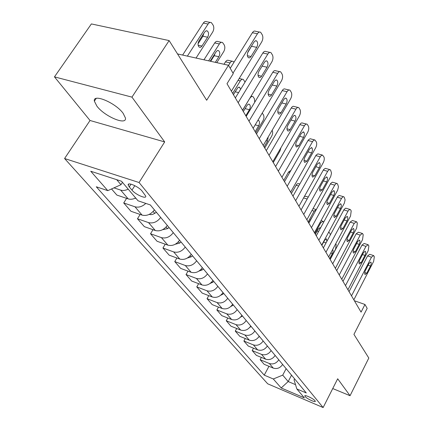 <?xml version="1.0" encoding="UTF-8"?>
<svg xmlns="http://www.w3.org/2000/svg" width="429" height="429" viewBox="0 0 429 429"><rect width="100%" height="100%" fill="white"/><g stroke="black" fill="none" stroke-linecap="round" stroke-linejoin="round"><path stroke-width="0.64" d="M123.177 113.363C115.696 102.821 92.653 93.152 94.359 101.153L96.89 106.129C104.612 116.511 126.802 125.863 125.456 118.05L123.177 113.363M315.015 400.745C313.39 398.568 304.359 394.353 304.788 395.962L305.089 396.514C306.751 398.691 315.68 402.863 315.299 401.276L315.015 400.745M64.581 158.521L267.691 383.799L323.128 407.55L139.066 182.518L64.581 158.521L90.031 120.485L164.677 141.929L131.95 97.126L54.462 76.866L90.031 120.485M54.462 76.866L91.388 23.927L169.128 40.583L206.665 100.257L228.507 65.272L177.526 53.931M332.738 388.551L350.053 395.715L368.811 358.038L353.936 334.389L367.176 308.349L364.966 304.477L354.381 300.74M131.95 97.126L169.128 40.583M228.507 65.272L233.263 73.606L227 83.709L361.062 312.124L364.966 304.477M129.268 186.905L131.976 190.133C135.51 194.61 146.589 199.447 145.753 196.123L142.106 191.109C138.594 186.561 127.284 181.644 128.212 185.044L129.268 186.905L131.011 184.154M116.688 179.681L120.962 184.711L107.797 190.648L96.273 186.781L264.237 375.144L268.962 366.312M107.797 190.648L90.739 171.235L121.546 181.263L138.041 200.804L150.295 204.917L306.295 392.964L296.841 388.958L304.359 397.871L281.183 387.966L273.294 378.984L264.237 375.144M164.677 141.929L139.066 182.518M350.053 395.715L337.682 378.78L323.128 407.55M296.841 388.958L294.042 379.858L294.573 378.834M291.532 375.171L288.186 381.553L295.511 384.636M122.469 182.352L120.962 184.711M286.138 368.667L282.727 375.128L288.186 381.553L281.183 387.966M128.212 189.157C125.488 190.492 122.967 190.808 120.656 190.095L113.953 187.87M282.641 364.457C280.169 368.023 277.048 369.246 273.278 368.109L264.162 364.312L260.146 359.7L261.374 357.421M275.155 355.426C272.619 359.062 269.439 360.306 265.615 359.17L256.365 355.357L252.188 350.552L253.485 348.171M267.358 346.031C264.763 349.726 261.524 351.008 257.636 349.866L248.252 346.031L243.897 341.034L245.275 338.535M259.239 336.245C256.58 340.004 253.276 341.312 249.329 340.176L239.8 336.32L235.264 331.113L236.722 328.491M250.772 326.035C248.042 329.863 244.675 331.209 240.664 330.067L230.99 326.201L226.26 320.769L227.804 318.012M241.935 315.379C239.135 319.278 235.698 320.661 231.622 319.525L221.798 315.642L216.859 309.969L218.506 307.073M232.7 304.252C229.826 308.226 226.319 309.641 222.179 308.51L212.199 304.617L207.041 298.686L208.794 295.64M223.048 292.616C220.098 296.664 216.516 298.123 212.301 296.991L202.172 293.087L196.772 286.888L198.643 283.676M212.945 280.437C209.91 284.561 206.252 286.063 201.968 284.936L191.677 281.033L186.025 274.539L188.02 271.144M202.359 267.675C199.233 271.879 195.495 273.423 191.141 272.308L180.684 268.404L174.759 261.593L176.898 258.001M191.254 254.29C188.036 258.574 184.213 260.167 179.783 259.057L169.155 255.158L162.94 248.016L165.24 244.208M179.59 240.229C176.276 244.605 172.361 246.246 167.857 245.147L157.057 241.259L150.525 233.751L153.003 229.708M167.326 225.445C163.905 229.912 159.904 231.601 155.314 230.523L144.342 226.646L137.468 218.752L140.149 214.446M154.413 209.878C150.885 214.441 146.782 216.189 142.112 215.122L130.958 211.272L123.718 202.955L126.625 198.359M135.666 197.994C132.979 199.303 130.486 199.603 128.196 198.89L116.86 195.072L111.54 188.964M145.817 203.416C142.294 206.649 138.674 207.775 134.969 206.789L123.718 202.955M160.698 217.455C157.218 221.965 153.169 223.686 148.536 222.613L137.468 218.752M173.289 232.636C169.922 237.06 165.964 238.722 161.411 237.634L150.525 233.751M185.258 247.066C181.993 251.399 178.126 253.013 173.654 251.909L162.94 248.016M196.654 260.794C193.479 265.042 189.698 266.613 185.301 265.497L174.759 261.593M207.502 273.879C204.424 278.04 200.724 279.563 196.402 278.442L186.025 274.539M217.852 286.352C214.859 290.438 211.234 291.918 206.987 290.792L196.772 286.888M227.74 298.268C224.823 302.279 221.278 303.716 217.095 302.584L207.041 298.686M237.183 309.658C234.347 313.594 230.872 314.993 226.764 313.856L216.859 309.969M246.225 320.554C243.458 324.415 240.052 325.783 236.009 324.64L226.26 320.769M254.88 330.99C252.188 334.786 248.847 336.111 244.868 334.974L235.264 331.113M263.181 340.991C260.548 344.723 257.277 346.015 253.362 344.878L243.897 341.034M271.144 350.59C268.575 354.252 265.363 355.518 261.508 354.381L252.188 350.552M278.786 359.808C276.281 363.406 273.128 364.639 269.332 363.508L260.146 359.7M273.294 378.984L282.727 375.128M233.011 73.166L257.459 33.741C258.51 32.175 259.577 31.692 260.666 32.293L262.328 34.942C263.202 37.167 262.982 39.522 261.674 41.999L231.387 91.179M259.47 32.057L255.587 31.301C254.494 30.695 253.421 31.178 252.37 32.738L230.234 68.291M253.979 42.09L255.266 40.841L256.58 40.916C257.968 42.455 258.011 44.6 256.714 47.346L250.724 56.993L249.549 57.867L248.407 57.717C247.018 56.188 246.975 54.049 248.278 51.292L253.979 42.09M252.327 44.755L247.603 52.853M187.376 56.124L208.092 24.013C209.143 22.506 210.248 22.051 211.39 22.651L213.186 25.247C214.146 27.429 213.974 29.714 212.671 32.1L196.048 58.049M182.62 55.062L203.33 23.075C204.386 21.573 205.491 21.123 206.644 21.723L210.14 22.41M198.064 43.785L202.912 36.25L203.807 33.424M204.671 32.078L198.965 40.932C197.678 43.592 197.769 45.672 199.254 47.174L200.445 47.34L201.641 46.509L207.641 37.226C208.923 34.572 208.826 32.486 207.352 30.974L205.984 30.877L204.671 32.078M238.159 102.724L267.83 54.07C268.86 52.51 269.895 52.022 270.94 52.595L272.495 55.078C273.321 57.202 273.096 59.475 271.83 61.905L242.557 110.215M269.862 52.37L265.959 51.56C264.908 50.987 263.867 51.475 262.843 53.024L235.344 97.925M264.457 62.226L265.712 60.972L266.977 61.025C268.275 62.484 268.302 64.543 267.053 67.214L261.256 76.694L260.119 77.574L259.019 77.445C257.711 75.997 257.69 73.938 258.95 71.268L264.457 62.226M262.258 65.83L258.778 71.568M248.986 121.166L277.681 73.364C278.684 71.82 279.687 71.321 280.695 71.863L282.153 74.201C282.931 76.228 282.706 78.432 281.483 80.813L253.158 128.276M279.713 71.648L275.809 70.796C274.796 70.249 273.788 70.747 272.785 72.287L246.187 116.404M274.399 81.338L275.622 80.084L276.839 80.116C278.067 81.494 278.072 83.483 276.866 86.073L271.257 95.399L270.152 96.278L269.09 96.171C267.862 94.798 267.857 92.82 269.074 90.224L274.399 81.338M259.261 138.674L287.039 91.709C288.02 90.17 288.996 89.666 289.961 90.187L291.334 92.385C292.074 94.321 291.849 96.455 290.658 98.793L263.229 145.436M289.076 89.983L285.167 89.082C284.196 88.562 283.215 89.066 282.234 90.599L256.488 133.955M283.853 99.501L285.038 98.252L286.218 98.262C287.371 99.571 287.366 101.485 286.197 104.006L280.759 113.176L279.687 114.06L278.668 113.969C277.509 112.671 277.515 110.757 278.694 108.231L283.853 99.501M135.296 198.177L136.127 198.541M208.644 60.854L219.375 43.93C220.404 42.433 221.471 41.972 222.576 42.546L224.26 44.986C225.166 47.061 224.989 49.276 223.729 51.619L216.774 62.661M203.968 59.813L214.698 42.954C215.733 41.463 216.801 41.002 217.911 41.575L221.444 42.31M210.677 61.304L214.232 55.695L215.052 53.4M215.326 62.339L218.876 56.708C220.115 54.129 220.039 52.123 218.651 50.686L217.53 50.542L216.388 51.357L210.183 61.191M149.233 214.393L150.799 214.666L152.81 214.355L156.456 212.339M228.555 65.353L230.105 62.87L225.509 61.856C226.517 60.376 227.558 59.904 228.625 60.457L232.186 61.234M224.002 64.27L225.509 61.856M233.966 62.291L233.21 61.46C232.148 60.913 231.113 61.385 230.105 62.87M162.548 229.724L167.487 228.646L169.106 227.595M232.663 93.356L240.32 80.904L238.036 80.373M233.462 94.718L235.719 90.83M240.583 89.377L239.623 87.28L238.02 87.478L233.397 94.605M245.034 82.105L243.334 79.467C242.31 78.947 241.307 79.424 240.32 80.904M269.031 155.325L295.946 109.164C296.906 107.641 297.855 107.127 298.782 107.62L300.075 109.701C300.777 111.545 300.547 113.621 299.394 115.91L272.806 161.754M297.978 107.427L294.079 106.494C293.141 105.995 292.192 106.505 291.232 108.028L266.286 150.638M292.846 116.785L294.004 115.54L295.141 115.535C296.23 116.774 296.208 118.624 295.077 121.075L289.806 130.094L288.765 130.979L287.779 130.904C286.685 129.671 286.706 127.826 287.843 125.37L292.846 116.785M175.257 244.24L179.553 243.12L181.14 242.095M242.632 110.339L249.925 98.059M245.801 115.739L249.442 109.701C250.563 107.33 250.536 105.523 249.367 104.29L248.359 104.199L247.308 105.025L243.329 111.535M254.746 102.204L254.381 98.686L252.981 96.632C251.995 96.134 251.019 96.622 250.053 98.091M278.33 171.171L304.434 125.794C305.373 124.281 306.29 123.761 307.191 124.233L308.403 126.201C309.073 127.971 308.842 129.982 307.722 132.229L281.928 177.295M306.456 124.056L302.568 123.085C301.662 122.608 300.745 123.128 299.807 124.635L275.606 166.527M301.415 133.253L303.646 131.987C304.67 133.172 304.638 134.958 303.544 137.344L298.729 145.753L296.46 147.045C295.431 145.871 295.463 144.085 296.562 141.693L301.415 133.253M287.194 186.272L312.709 141.372L313.685 140.272L314.865 139.94L316.355 141.945C316.988 143.64 316.758 145.592 315.669 147.807L290.626 192.117M314.543 139.913L310.14 138.739L308.344 139.918L284.497 181.671M309.588 148.965L311.754 147.689C312.725 148.815 312.682 150.541 311.62 152.869L306.944 161.138L304.74 162.441C303.77 161.32 303.812 159.593 304.88 157.266L309.588 148.965M295.651 200.681L320.436 156.521L321.391 155.427L322.533 155.083L323.949 156.987C324.555 158.612 324.324 160.51 323.257 162.682L298.927 206.263M322.254 155.062L317.894 153.872L316.146 155.057L292.98 196.128M317.396 163.964L319.498 162.677C320.42 163.755 320.366 165.428 319.337 167.696L314.795 175.826L312.655 177.139C311.727 176.072 311.781 174.399 312.816 172.131L317.396 163.964M303.732 214.446L327.826 171.01L329.327 169.6L330.03 169.616L330.641 170.243L331.531 173.069L330.716 176.528L306.864 219.777M329.628 169.546L325.311 168.34L323.611 169.53L301.083 209.931M324.855 178.303L326.898 177.011C327.777 178.035 327.713 179.66 326.716 181.875L322.297 189.87L320.216 191.195C319.337 190.17 319.401 188.551 320.404 186.336L324.855 178.303M311.454 227.601L334.893 184.867L336.363 183.462L337.038 183.467L337.612 184.057L338.465 186.781L337.661 190.154L314.452 232.706M336.679 183.403L332.405 182.186L330.748 183.381L308.832 223.139M331.998 192.02L333.982 190.723C334.813 191.704 334.743 193.281 333.773 195.442L329.472 203.314L327.45 204.638C326.619 203.662 326.689 202.091 327.665 199.93L331.998 192.02M187.393 258.011L191.039 256.896L192.589 255.898M262.242 113.052L263.508 114.961C264.253 116.699 264.066 118.661 262.945 120.839L255.823 132.818M255.164 131.698L258.698 125.756C259.786 123.445 259.776 121.702 258.671 120.522L257.861 120.399M198.981 271.085L201.989 270.023L203.496 269.047M272.12 130.314L272.233 130.507C272.941 132.18 272.747 134.084 271.659 136.224L264.741 148.01M264.114 146.943L267.546 141.098L268.195 136.985M210.065 283.499L213.905 281.59M280.968 147.683L279.998 150.938L273.273 162.543M220.667 295.297L223.841 293.575M230.813 306.515L233.344 305.03M283.751 180.4L288.519 172.045L290.9 170.447M318.844 240.197L341.661 198.144L343.093 196.745L343.752 196.739L344.294 197.292L345.104 199.914L344.315 203.212L321.712 245.082M343.425 196.68L339.2 195.452L337.585 196.654L316.253 235.778M338.835 205.164L340.771 203.855C341.559 204.799 341.479 206.328 340.535 208.44L336.347 216.189L334.384 217.519C333.59 216.586 333.671 215.058 334.615 212.945L338.835 205.164M240.535 317.181L242.439 315.985M291.398 193.436L296.739 184.239L298.042 183.537L299.785 184.046M325.927 252.263L348.155 210.875L349.549 209.475L350.187 209.459L350.702 209.985L351.201 210.977L350.52 216.098L328.678 256.944M349.898 209.406L345.715 208.172L344.144 209.373L323.359 247.887M345.388 217.76L347.27 216.452C348.026 217.353 347.94 218.838 347.023 220.903L342.943 228.528L341.028 229.864C340.272 228.968 340.358 227.488 341.28 225.418L345.388 217.76M249.839 327.327L251.147 326.485M304.386 196.482L305.689 196.31L308.247 197.067M332.716 263.83L354.225 223.364L356.499 221.739L356.848 222.163L357.33 223.112L356.649 228.11L335.355 268.323M356.102 221.621L352.402 220.501L350.123 222.115L330.174 259.497M351.678 229.847L353.512 228.534C354.231 229.402 354.139 230.845 353.244 232.861L349.265 240.374L347.404 241.709C346.686 240.851 346.771 239.409 347.672 237.387L351.678 229.847M258.682 337.076L259.497 336.55M308.151 221.97L314.108 211.154L311.98 210.505M312.602 216.291L308.644 222.817M316.312 209.545L314.108 211.154M339.232 274.93L360.21 235.087L362.425 233.462L362.757 233.859L363.218 234.776L362.537 239.65L341.763 279.247M362.06 233.349L358.392 232.218L356.172 233.832L336.717 270.645M357.716 241.452L359.507 240.138C360.188 240.969 360.092 242.374 359.223 244.353L355.341 251.748L353.523 253.089C352.842 252.257 352.933 250.858 353.807 248.879L357.716 241.452M267.074 346.493L267.508 346.208M314.907 233.483L320.72 222.828L319.97 222.592M320.415 228.126L320.109 227.778L318.259 229.027L315.385 234.298M323.654 222.179L323.016 221.284L320.72 222.828M345.49 285.591L365.958 246.359L368.12 244.728L368.431 245.104L368.876 245.983L368.2 250.74L347.924 289.741M367.782 244.621L364.151 243.479L361.985 245.098L343.002 281.354M363.519 252.606L365.267 251.292C365.916 252.091 365.819 253.459 364.972 255.394L361.18 262.677L359.411 264.017C358.757 263.224 358.853 261.856 359.706 259.92L363.519 252.606M326.828 241.452L326.474 238.894L324.667 240.143L321.863 245.34M330.416 234.786L329.66 232.883L328.517 232.486M351.507 295.838L371.493 257.196L373.6 255.566L373.89 255.92L374.319 256.767L373.643 261.417L353.845 299.828M373.289 255.469L369.696 254.317L367.578 255.936L349.045 291.645M369.101 263.336L370.806 262.017C371.428 262.789 371.326 264.125 370.495 266.018L366.795 273.193L365.068 274.533C364.446 273.766 364.548 272.436 365.379 270.538L369.101 263.336M335.741 243.731L336.18 244.514L335.591 249.077L330.099 259.368M329.665 258.628L332.389 253.528C333.21 251.684 333.285 250.375 332.604 249.598L332.604 249.598M128.196 198.89L120.656 190.095M142.112 215.122L134.969 206.789M155.314 230.523L148.536 222.613M167.857 245.147L161.411 237.634M179.783 259.057L173.654 251.909M191.141 272.308L185.301 265.497M201.968 284.936L196.402 278.442M212.301 296.991L206.987 290.792M222.179 308.51L217.095 302.584M231.622 319.525L226.764 313.856M240.664 330.067L236.009 324.64M249.329 340.176L244.868 334.974M257.636 349.866L253.362 344.878M265.615 359.17L261.508 354.381M273.278 368.109L269.332 363.508M134.808 185.655L131.976 190.133M252.37 32.738L257.459 33.741M256.714 47.346L251.657 46.305M251.067 56.51L247.377 55.722M208.092 24.013L203.33 23.075M202.912 36.25L207.641 37.226M198.134 45.222L201.984 46.042M262.843 53.024L267.83 54.07M267.053 67.214L262.092 66.13M261.588 76.212L258.043 75.413M272.785 72.287L277.681 73.364M276.866 86.073L272.201 85.006M271.584 94.922L268.168 94.117M282.234 90.599L287.039 91.709M286.197 104.006L281.81 102.955M281.081 112.704L277.799 111.894M219.375 43.93L214.698 42.954M135.457 198.096L135.709 198.396M214.232 55.695L218.876 56.708M153.164 211.47L154.789 213.417M166.114 227L167.487 228.646M235.248 91.806L238.599 92.61M291.232 108.028L295.946 109.164M295.077 121.075L290.948 120.045M290.117 129.622L286.963 128.818M178.416 241.752L179.553 243.12M245.093 108.617L249.442 109.701M299.807 124.635L304.434 125.794M303.544 137.344L299.646 136.336M298.729 145.753L295.699 144.948M307.984 140.481L312.532 141.661M311.62 152.869L307.931 151.882M306.944 161.138L304.032 160.339M315.798 155.614L320.265 156.81M319.337 167.696L315.841 166.736M314.795 175.826L311.99 175.037M323.262 170.082L327.654 171.294M326.716 181.875L323.396 180.936M322.297 189.87L319.6 189.092M330.41 183.928L334.727 185.151M333.773 195.442L330.625 194.525M329.472 203.314L326.882 202.547M190.117 255.786L191.039 256.896M255.201 124.855L258.698 125.756M201.255 269.144L201.989 270.023M266.018 140.691L267.546 141.098M211.872 281.874L212.43 282.545M222.002 294.026L222.399 294.503M289.784 172.404L288.519 172.045M231.687 305.636L231.933 305.936M337.258 197.195L341.5 198.429M340.535 208.44L337.543 207.545M336.347 216.189L333.853 215.433M298.697 185.977L296.048 185.205M343.822 209.91L347.994 211.154M347.023 220.903L344.171 220.034M342.943 228.528L340.54 227.788M307.169 198.997L303.582 197.93M350.123 222.115L354.225 223.364M353.244 232.861L350.525 232.019M349.265 240.374L346.954 239.645M310.43 219.573L310.741 219.669M356.172 233.832L360.21 235.087M359.223 244.353L356.622 243.527M355.341 251.748L353.115 251.029M317.16 231.038L318.586 231.488M361.985 245.098L365.958 246.359M364.972 255.394L362.484 254.595M361.18 262.677L359.035 261.974M323.627 242.074L326.067 242.857M367.578 255.936L371.493 257.196M370.495 266.018L368.12 265.24M366.795 273.193L364.725 272.506M330.786 253.003L332.389 253.528M96.198 98.423L94.359 101.153M128.866 184.014L128.212 185.044M256.58 40.916L255.63 40.723M206.354 30.77L207.352 30.974M266.977 61.025L266.119 60.843M276.839 80.116L276.067 79.944M286.218 98.262L285.516 98.096M217.75 50.493L218.651 50.686M242.401 79.252L239.184 78.512M238.883 87.108L239.623 87.28M295.141 115.535L294.503 115.374M252.139 96.434L251.067 96.176M248.702 104.129L249.367 104.29M303.646 131.987L303.067 131.842M311.754 147.689L311.229 147.549M319.498 162.677L319.015 162.548M326.898 177.011L326.458 176.887M333.982 190.723L333.58 190.605M258.06 120.367L258.671 120.522M340.771 203.855L340.401 203.748M347.27 216.452L346.932 216.35M353.512 228.534L353.201 228.437M316.039 209.486L313.041 208.58M359.507 240.138L359.218 240.047M322.624 221.166L321.021 220.667M319.803 227.681L320.109 227.778M365.267 251.292L364.999 251.206M328.963 232.395L328.625 232.287M326.19 238.803L326.474 238.894"/></g></svg>

